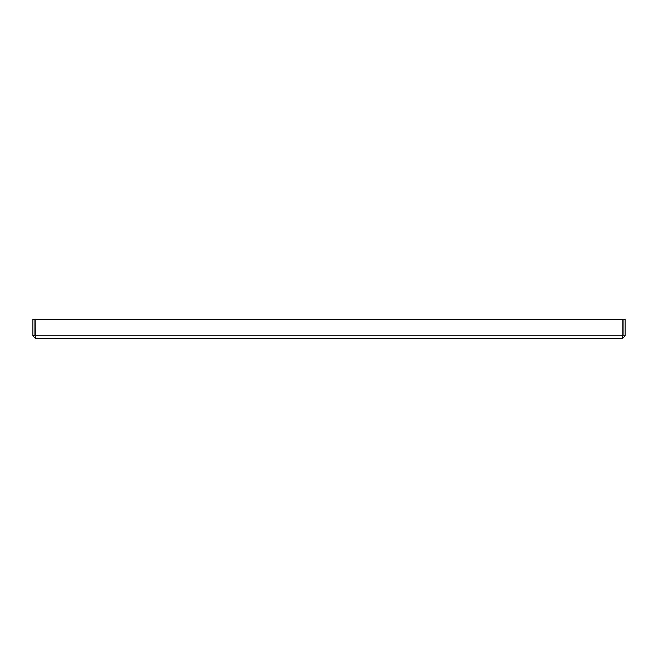 <?xml version="1.0" encoding="UTF-8"?>
<svg xmlns="http://www.w3.org/2000/svg" width="658" height="658" viewBox="0 0 658 658"><rect width="100%" height="100%" fill="white"/><g stroke="black" fill="none" stroke-linecap="round" stroke-linejoin="round"><path stroke-width="0.99" d="M622.739 336.419L622.361 338.599L625.1 335.851L625.1 319.401L623.044 319.401L623.044 335.851L622.361 336.542M625.1 335.851L623.044 335.851M35.261 336.419L35.195 319.401L622.805 319.401L622.805 335.851L35.195 335.851L35.639 338.599L32.9 335.851L32.9 319.401L34.956 319.401L34.956 335.851L35.639 336.542M32.9 335.851L34.956 335.851M622.361 338.599L35.639 338.599"/></g></svg>
